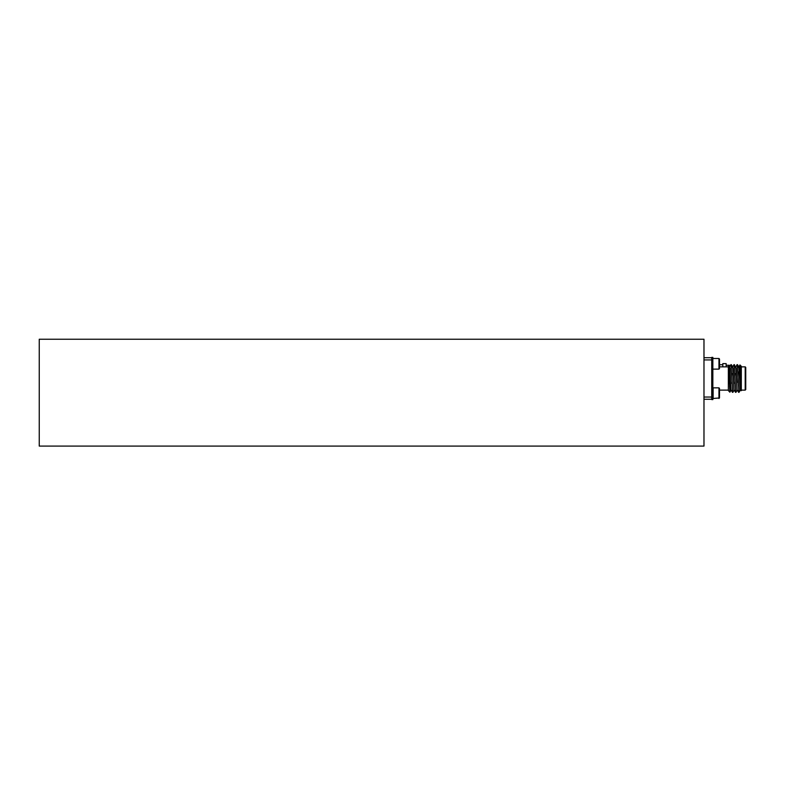<?xml version="1.0" encoding="UTF-8"?>
<svg xmlns="http://www.w3.org/2000/svg" width="785" height="785" viewBox="0 0 785 785"><rect width="100%" height="100%" fill="white"/><g stroke="black" fill="none" stroke-linecap="round" stroke-linejoin="round"><path stroke-width="1.18" d="M703.978 348.098L703.978 446.096L39.25 446.096L39.25 339.238L703.978 339.238L703.978 348.098M260.826 339.238L482.402 339.238M726.145 366.86L726.145 363.612L722.818 363.612L722.818 366.86M711.74 365.849L711.74 399.594L712.849 399.594L712.849 357.381L711.74 357.381L711.74 365.849M718.962 387.849L719.492 388.389L719.492 397.956L713.114 398.486L713.114 387.849L718.962 387.849L718.962 398.486M738.665 366.673L737.507 364.672L738.881 368.224L740.206 390.312L739.009 392.343L737.282 365.653M734.426 364.672L735.8 368.224L737.125 390.312L735.938 392.343L735.673 390.488L734.201 365.653M732.886 392.314L734.044 390.312L732.856 392.343L732.601 390.488L731.12 365.653M738.822 391.332L737.341 366.497L737.086 364.642L735.898 366.673L737.056 364.672M735.653 392.078L734.269 366.497L734.014 364.642L732.817 366.673L733.975 364.672M732.572 392.078L731.188 366.497L730.933 364.642L729.736 366.673L730.904 364.672M741.315 367.174L741.315 368.469M739.745 368.626L739.961 364.976L738.97 366.673L739.97 364.956L741.315 366.301L741.315 390.675L740.51 390.312L739.264 368.224L738.626 366.644M741.315 390.125L745.201 390.125L745.201 366.86L741.315 366.86M745.201 366.86L745.75 367.409L745.75 389.566L745.201 390.125M741.315 383.266C741.02 394.61 740.736 392.922 740.461 378.223C740.177 365.26 739.921 359.815 739.656 371.442M728.352 390.027L728.352 366.301L728.892 365.771L729.864 392.186L730.972 390.312L729.648 368.224L728.912 365.781M711.74 399.261L703.978 399.261M703.978 397.043L711.74 397.043M711.74 359.932L703.978 359.932M703.978 357.715L711.74 357.715M730.021 382.638L729.589 386.74M729.864 392.186L728.352 390.537M737.998 382.472L737.998 371.805M734.986 373.542L734.868 376.27M734.044 390.312L732.729 368.224L731.345 364.672L732.513 366.673M731.914 373.542L731.787 376.27M737.086 390.341L736.193 368.224L735.545 366.644M735.074 380.705L734.956 383.443M734.014 390.341L733.111 368.224L732.474 366.644M732.003 380.705L731.875 383.443M730.884 390.292L730.03 368.224L729.393 366.644M712.849 368.862L712.849 358.755M718.962 358.49L719.492 359.03L719.492 368.597L718.962 369.127L718.962 358.49L713.114 358.49M726.145 365.27L729.461 365.27L729.461 366.644M722.818 364.721L719.492 364.721M711.74 386.74L712.849 386.74M728.352 366.86L719.492 366.86M728.352 390.125L719.492 390.125M737.429 390.312L738.597 392.314L737.429 390.312M734.358 390.312L735.516 392.314M731.277 390.312L732.434 392.314L731.277 390.312M711.74 370.235L712.849 370.235M718.962 369.127L713.114 369.127"/></g></svg>
